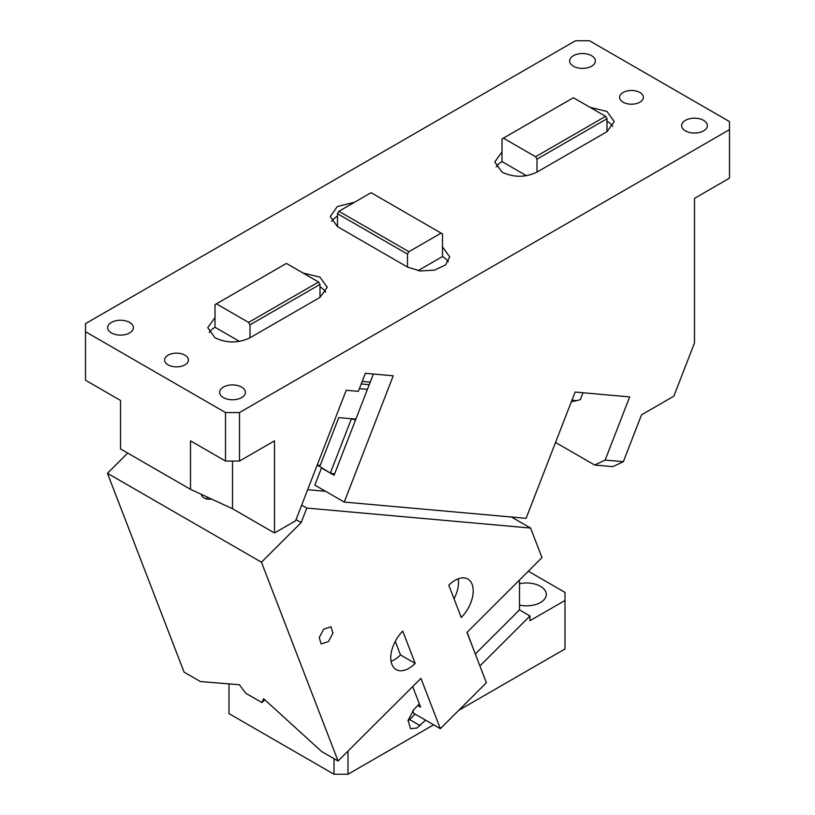 <?xml version="1.0" encoding="UTF-8"?>
<svg xmlns="http://www.w3.org/2000/svg" width="815" height="815" viewBox="0 0 815 815"><rect width="100%" height="100%" fill="white"/><g stroke="black" fill="none" stroke-linecap="round" stroke-linejoin="round"><path stroke-width="1.22" d="M448.281 261.809A24.745 14.293 0 0 0 442.494 256.552L418.044 270.672M442.494 256.552L442.494 233.925L441.098 233.11L408.896 251.703L407.5 254.127L407.5 267.065L420.173 270.977L434.466 270.162L445.581 264.895L449.748 256.959L442.494 246.853M354.545 202.263L337.339 206.531L330.258 216.546L337.502 226.651L337.502 213.713L407.5 254.127M337.502 226.651L407.5 267.065M85.514 323.637L575.492 40.75L589.49 40.75L729.486 121.578L729.486 129.656L239.508 412.553L239.508 461.046L225.511 461.046L225.511 412.553L85.514 331.725L85.514 323.637M225.511 412.553L239.508 412.553M685.395 130.869A12.867 7.427 180 0 1 681.625 125.622A12.867 7.427 180 0 1 689.561 118.756A12.867 7.427 180 0 1 703.59 120.365A12.867 7.427 180 0 1 707.359 125.622A12.867 7.427 180 0 1 699.413 132.478A12.867 7.427 180 0 1 685.395 130.869M239.457 341.393L215.007 327.273L215.007 317.575L207.754 327.681L215.007 337.787C226.672 343.319 238.337 343.319 250.001 337.787L320 297.373L327.253 287.267L320 277.161L302.956 272.984M526.449 175.704L501.999 161.584L501.999 151.885L494.746 161.991L501.999 172.087C513.664 177.629 525.329 177.629 536.993 172.087L606.992 131.684L614.245 121.578L606.992 111.472L589.948 107.295M639.897 92.482A11.879 6.856 180 0 1 643.371 97.331A11.879 6.856 180 0 1 636.036 103.668A11.879 6.856 180 0 1 623.098 102.181A11.879 6.856 180 0 1 619.614 97.331A11.879 6.856 180 0 1 626.949 90.995A11.879 6.856 180 0 1 639.897 92.482M591.598 55.705A12.867 7.427 180 0 1 595.368 60.952A12.867 7.427 180 0 1 587.421 67.818A12.867 7.427 180 0 1 573.393 66.209A12.867 7.427 180 0 1 569.624 60.952A12.867 7.427 180 0 1 577.57 54.096A12.867 7.427 180 0 1 591.598 55.705M111.41 332.938A12.867 7.427 180 0 1 107.641 327.681A12.867 7.427 180 0 1 115.587 320.815A12.867 7.427 180 0 1 129.605 322.424A12.867 7.427 180 0 1 133.375 327.681A12.867 7.427 180 0 1 125.439 334.547A12.867 7.427 180 0 1 111.41 332.938M223.402 397.598A12.867 7.427 180 0 1 219.632 392.341A12.867 7.427 180 0 1 227.579 385.475A12.867 7.427 180 0 1 241.607 387.084A12.867 7.427 180 0 1 245.376 392.341A12.867 7.427 180 0 1 237.43 399.207A12.867 7.427 180 0 1 223.402 397.598M184.903 355.167A11.879 6.856 180 0 1 188.387 360.016A11.879 6.856 180 0 1 181.052 366.353A11.879 6.856 180 0 1 168.104 364.865A11.879 6.856 180 0 1 164.63 360.016A11.879 6.856 180 0 1 171.965 353.679A11.879 6.856 180 0 1 184.903 355.167M215.007 327.273A24.745 14.293 0 0 0 209.231 332.53M250.001 337.787L250.001 324.849L248.606 322.424L216.403 303.842L215.007 304.647L215.007 317.575M250.001 324.849L320 284.435L320 297.373M320 284.435L318.604 282.01L286.401 263.428L216.403 303.842M248.606 322.424L318.604 282.01M325.786 292.116A24.745 14.293 0 0 0 320 286.86M501.999 161.584A24.745 14.293 0 0 0 496.213 166.841M536.993 159.159L535.598 156.735L503.395 138.143L573.393 97.729L605.596 116.321L606.992 118.746L536.993 159.159L536.993 172.087M503.395 138.143L501.999 138.958L501.999 151.885M606.992 118.746L606.992 131.684M605.596 116.321L535.598 156.735M612.778 126.427A24.745 14.293 0 0 0 606.992 121.17M605.158 460.057L623.343 461.687L612.849 466.659L594.665 465.039L605.158 460.057L629.659 396.915L575.105 392.046L526.103 518.33L344.246 502.081L393.238 375.797L365.354 373.311L358.356 391.353L346.232 390.263L295.58 520.816L274.502 532.979L232.509 508.733L190.506 489.336L120.508 448.922L120.508 400.43L120.508 444.073M373.372 374.024L334.089 475.247L321.497 467.973L314.845 485.108L344.246 502.081M120.508 400.43L85.514 380.218L85.514 331.725M594.665 465.039L555.545 442.453M623.343 461.687L641.517 414.845L673.852 396.182L694.492 342.983L694.492 198.361L729.486 178.159L729.486 129.656M225.511 461.046L190.506 440.834L190.506 489.336M232.509 508.733L232.509 461.046M239.508 461.046L274.502 440.834L274.502 532.979M571.947 400.175L576.765 400.613L571.325 401.764M576.765 400.613L580.311 399.656L582.99 392.748M337.502 216.138A24.745 14.293 0 0 0 331.725 221.395M337.502 213.713L338.897 211.289L371.1 192.707L441.098 233.11M338.897 211.289L408.896 251.703M229.005 683.877L229.005 713.634L334.007 774.25L348.005 774.25L433.641 724.81M458.723 710.323L564.999 648.974L564.999 592.393L528.324 571.223M334.007 758.684L334.007 774.25M348.005 774.25L348.005 751.114M479.903 665.937L529.995 615.967L529.995 620.684L564.999 600.472M419.379 703.946L413.867 709.457L408.091 720.389L410.546 728.681L416.974 728.039L425.573 720.144M473.036 648.108L467.127 632.267M519.501 583.723A19.794 11.43 180 0 1 540.498 586.331A19.794 11.43 180 0 1 546.295 594.41A19.794 11.43 180 0 1 520.001 605.209A19.794 11.43 180 0 1 519.501 605.107M529.995 615.967L519.501 609.905L519.501 580.025M408.009 720.949A12.867 7.427 120 0 0 409.588 719.543L415.069 714.083M475.308 653.987L519.501 609.905M391.057 661.332A25.734 14.864 120 0 0 400.501 654.944L415.202 663.43A25.734 14.864 120 0 1 396.11 669.563A25.734 14.864 120 0 1 402.753 631.126L415.202 663.43M395.265 641.364L400.501 654.944M301.672 505.117L306.797 508.071L530.596 528.059L511.463 517.026M306.797 508.071L301.163 522.598L261.452 562.207L338.062 761.027L420.947 678.345L440.334 728.671L413.735 713.308L412.726 710.69M530.596 528.059L541.975 557.603L466.985 632.409L486.382 682.736L440.334 728.671M328.465 641.578L332.907 633.173L331.022 626.796L323.677 629.16L319.236 637.564L321.12 643.942L328.465 641.578M448.79 585.19A25.734 14.864 -60 0 1 467.892 579.058A25.734 14.864 -60 0 1 461.239 617.495L448.79 585.19M454.026 598.77A25.734 14.864 120 0 0 458.234 578.803M207.723 497.282A9.902 7.325 -21.1 0 0 206.348 498.923M201.305 494.318A9.902 7.325 -21.1 0 0 201.529 495.062A9.902 7.325 -21.1 0 0 204.188 498.067A9.902 7.325 -21.1 0 0 211.329 498.953M417.81 705.515L420.611 707.135L412.685 686.576M338.062 761.027L321.691 751.573L263.612 698.72L261.972 702.601L245.804 693.27L239.366 684.722L200.449 681.574L184.068 672.12L107.458 473.301L127.721 453.089M264.794 699.79L261.972 702.601M261.452 562.207L107.458 473.301M301.163 522.598L296.039 519.644M307.652 489.703L325.572 491.302M317.178 465.151L320.224 465.426L338.765 417.616L355.86 419.144M355.371 419.786L351.346 418.961L330.34 473.077L334.598 473.953M330.34 473.077L317.443 465.182M362.196 381.44L370.214 382.164M409.588 719.543L420.092 725.615M367.412 389.376L359.405 388.663M361.218 383.967L369.236 384.68"/></g></svg>
